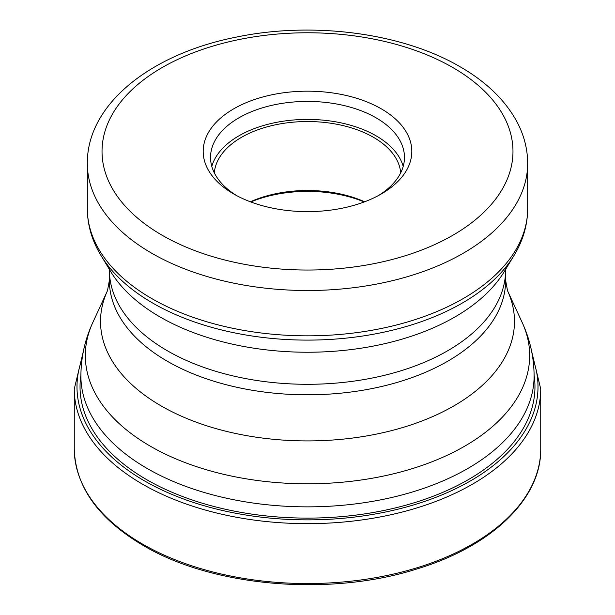 <?xml version="1.0" encoding="UTF-8"?>
<svg xmlns="http://www.w3.org/2000/svg" width="615" height="615" viewBox="0 0 615 615"><rect width="100%" height="100%" fill="white"/><g stroke="black" fill="none" stroke-linecap="round" stroke-linejoin="round"><path stroke-width="0.92" d="M534.104 375.388A227.458 131.326 180 0 1 403.586 505.814A227.458 131.326 180 0 1 146.662 479.639A227.458 131.326 180 0 1 80.896 375.388M381.262 108.817A104.312 60.224 180 0 1 381.262 193.986A104.312 60.224 180 0 1 233.738 193.986L233.738 193.986A104.312 60.224 180 0 1 233.746 108.817A104.312 60.224 180 0 1 381.262 108.817M236.429 195.485A96.962 55.98 180 0 1 210.538 157.402A96.962 55.98 180 0 1 270.392 105.68A96.962 55.98 180 0 1 376.065 117.819A96.962 55.98 180 0 1 404.462 157.402A96.962 55.98 180 0 1 378.571 195.485M403.202 166.396A96.962 55.98 0 0 0 376.065 135.807A96.962 55.98 0 0 0 277.734 122.116A96.962 55.98 0 0 0 211.798 166.396M214.312 172.869A93.288 53.859 180 0 1 273.829 125.16A93.288 53.859 180 0 1 373.466 137.306A93.288 53.859 180 0 1 400.688 172.869M364.634 201.789A93.288 53.859 0 0 0 250.367 201.789M250.805 201.951A96.962 55.98 180 0 1 364.195 201.951M540.731 448.896A233.231 134.654 180 0 1 396.752 573.295A233.231 134.654 180 0 1 142.58 544.106A233.231 134.654 180 0 1 74.269 448.896C75.376 486.726 98.346 518.906 143.195 545.451C212.882 586.91 329.709 596.865 416.97 568.944C491.6 546.435 541.446 498.819 540.731 448.896L540.731 389.003A233.231 134.654 0 0 1 396.752 513.402A233.231 134.654 0 0 1 142.58 484.213A233.231 134.654 0 0 1 74.269 389.003L74.269 448.896M82.064 359.014A230.51 133.086 0 0 0 144.502 480.884A230.51 133.086 0 0 0 417.562 503.716A230.51 133.086 0 0 0 532.936 359.014M80.896 376.026A226.604 130.826 0 0 0 147.269 468.538A226.604 130.826 0 0 0 147.354 468.584A226.604 130.826 0 0 0 394.269 496.889A226.604 130.826 0 0 0 534.104 376.026C534.005 357.315 530.038 339.48 522.204 322.537A222.176 128.274 180 0 1 418.477 466.654A222.176 128.274 180 0 1 150.475 446.275A222.176 128.274 180 0 1 150.398 446.229A222.176 128.274 180 0 1 92.796 322.537C84.962 339.48 80.996 357.315 80.896 376.026M109.239 268.609L109.37 269.916A198.13 114.39 0 0 0 167.403 350.796A198.13 114.39 0 0 0 167.48 350.842A198.13 114.39 0 0 0 383.376 375.581A198.13 114.39 0 0 0 505.63 269.916L505.63 280.409A198.13 114.39 180 0 1 383.368 386.082A198.13 114.39 180 0 1 167.472 361.336A198.13 114.39 180 0 1 167.403 361.297A198.13 114.39 180 0 1 109.37 280.409L107.487 290.68A206.978 119.502 0 0 0 161.145 405.915A206.978 119.502 0 0 0 161.222 405.962A206.978 119.502 0 0 0 410.889 424.942A206.978 119.502 0 0 0 507.513 290.68L522.204 322.537M514.055 255.44L504.292 271.576A208.454 120.348 180 0 1 160.184 317.04A208.454 120.348 180 0 1 160.1 316.994A208.454 120.348 180 0 1 110.708 271.576L100.945 255.44A218.794 126.321 0 0 0 152.712 303.064A218.794 126.321 0 0 0 152.789 303.11A218.794 126.321 0 0 0 514.055 255.44C523.034 240.619 527.57 225.044 527.67 208.723A220.17 127.113 180 0 1 391.755 326.158A220.17 127.113 180 0 1 151.82 298.606A220.17 127.113 180 0 1 151.744 298.559A220.17 127.113 180 0 1 87.33 208.723C87.43 225.044 91.966 240.619 100.945 255.44M527.67 163.398C527.609 148.999 524.034 135.139 516.961 121.801C505.176 100.16 486.242 81.818 460.135 66.789C402.172 32.71 311.974 21.118 235.653 37.246C150.959 53.997 86.915 104.081 87.33 163.398A220.17 127.113 0 0 0 151.82 253.28A220.17 127.113 0 0 0 151.905 253.326A220.17 127.113 0 0 0 391.809 280.824A220.17 127.113 0 0 0 527.67 163.398L527.67 208.723M452.794 67.519A205.479 118.633 180 0 1 452.832 235.268A205.479 118.633 180 0 1 162.283 235.33A205.479 118.633 0 0 1 162.206 235.284A205.479 118.633 0 0 1 162.168 67.542A205.479 118.633 0 0 1 452.717 67.473A205.479 118.633 0 0 1 452.794 67.519M83.356 351.365L74.269 389.003M531.644 351.365L540.731 389.003M107.487 290.68L92.796 322.537M505.63 280.409L507.513 290.68M109.37 269.916L109.37 280.409M505.761 268.609L505.63 269.916M87.33 163.398L87.33 208.723"/></g></svg>

